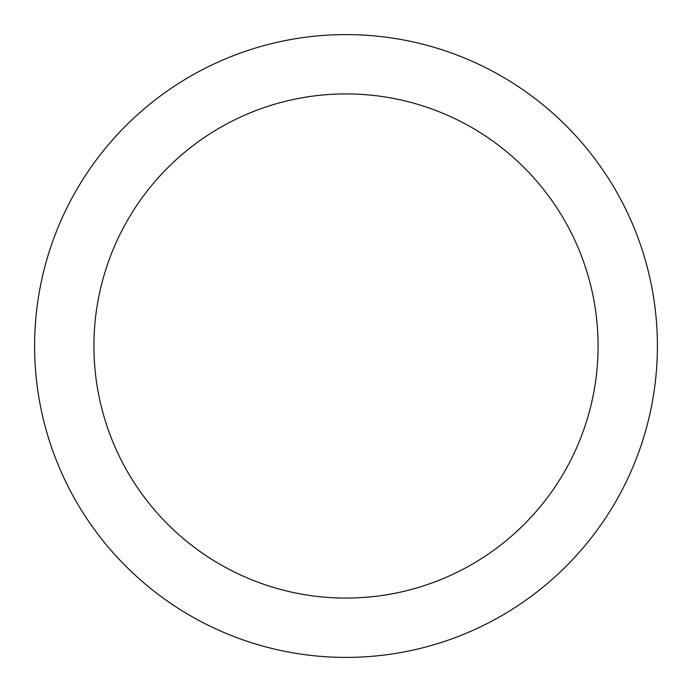 <?xml version="1.0" encoding="UTF-8"?>
<svg xmlns="http://www.w3.org/2000/svg" width="692" height="692" viewBox="0 0 692 692"><rect width="100%" height="100%" fill="white"/><g stroke="black" fill="none" stroke-linecap="round" stroke-linejoin="round"><path stroke-width="1.04" d="M598.078 346A252.078 252.078 0 0 0 346 93.922A252.078 252.078 0 0 0 93.922 346A252.078 252.078 0 0 0 346 598.078A252.078 252.078 0 0 0 598.078 346M34.6 346A311.4 311.4 0 0 1 346 34.6A311.4 311.4 0 0 1 657.4 346A311.4 311.4 0 0 1 346 657.4A311.4 311.4 0 0 1 34.6 346"/></g></svg>
